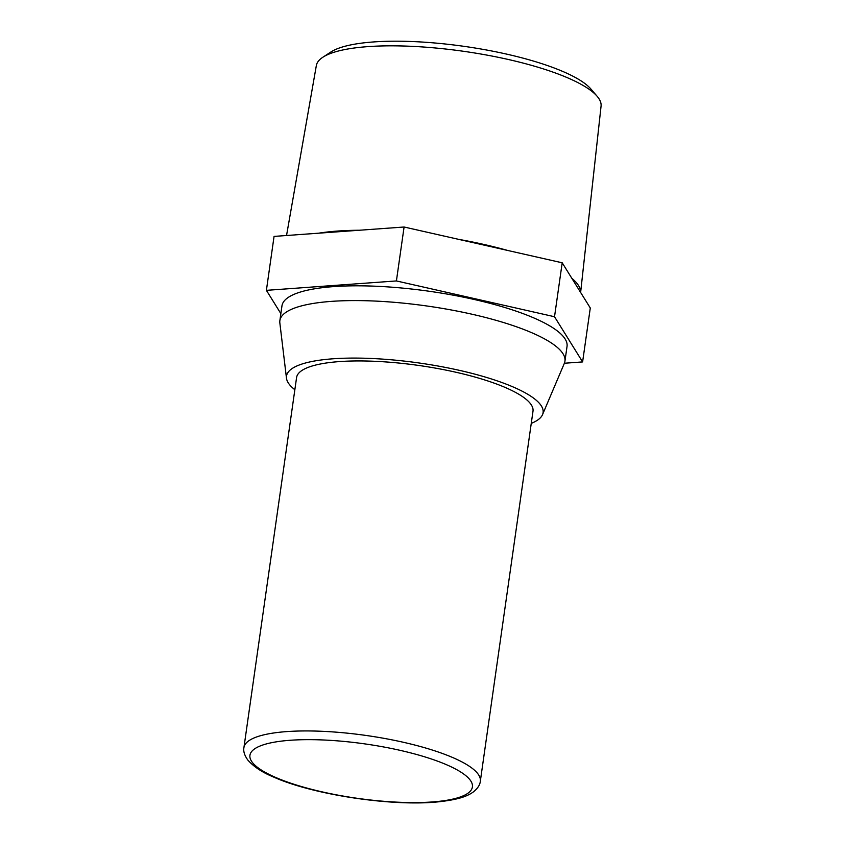 <?xml version="1.0" encoding="UTF-8"?>
<svg xmlns="http://www.w3.org/2000/svg" width="845" height="845" viewBox="0 0 845 845"><rect width="100%" height="100%" fill="white"/><g stroke="black" fill="none" stroke-linecap="round" stroke-linejoin="round"><path stroke-width="1.27" d="M322.843 57.249L330.86 52.01A136.33 33.325 8.1 0 1 433.823 42.905A136.33 33.325 8.1 0 1 563.71 71.846A136.33 33.325 8.1 0 1 590.909 89.021L597.14 96.288A143.808 35.152 -171.9 0 0 568.453 78.173A143.808 35.152 -171.9 0 0 431.446 47.637A143.808 35.152 -171.9 0 0 322.843 57.249A143.808 35.152 -171.9 0 0 316.336 65.572L286.539 235.501M564.386 363.244L582.606 361.924L590.285 307.992L571.854 278.332A149.861 36.631 8.1 0 1 580.631 292.454L601.07 106.1A143.808 35.152 -171.9 0 0 597.14 96.288M294.852 389.746A129.591 31.677 8.1 0 1 286.476 378.19A129.591 31.677 8.1 0 1 369.497 358.396A129.591 31.677 8.1 0 1 513.728 387.221A129.591 31.677 8.1 0 1 542.532 414.631A129.591 31.677 8.1 0 1 531.262 423.387M286.476 378.19L279.843 322.927A143.977 35.194 8.1 0 1 279.864 320.614A143.977 35.194 8.1 0 1 376.447 301.126A143.977 35.194 8.1 0 1 532.318 332.962A143.977 35.194 8.1 0 1 564.935 361.195A143.977 35.194 8.1 0 1 564.312 363.413L542.532 414.631M564.935 361.195L567.037 346.418A143.977 35.194 -171.9 0 0 534.42 318.185A143.977 35.194 -171.9 0 0 378.549 286.36A143.977 35.194 -171.9 0 0 281.966 305.848L279.864 320.614M505.944 387.781A119.398 29.184 8.1 0 1 532.994 411.198L480.33 781.202A119.398 29.184 8.1 0 0 453.279 757.785A119.398 29.184 8.1 0 0 324.026 731.39A119.398 29.184 8.1 0 0 243.93 747.55L296.584 377.546A119.398 29.184 8.1 0 1 376.68 361.385A119.398 29.184 8.1 0 1 505.944 387.781M582.606 361.924L554.521 316.738L396.411 280.941L266.397 290.342L280.857 313.611M571.854 278.332L562.2 262.795L404.09 227.009L274.065 236.41L266.397 290.342M554.521 316.738L562.2 262.795M396.411 280.941L404.09 227.009M458.455 239.315A149.861 36.631 8.1 0 1 507.834 250.49M318.776 233.178A149.861 36.631 8.1 0 1 359.389 230.241M275.385 777.326A112.374 27.473 -171.9 0 0 432.101 801.968A112.374 27.473 -171.9 0 0 446.963 764.915A112.374 27.473 -171.9 0 0 290.236 740.273A112.374 27.473 -171.9 0 0 275.385 777.326M243.93 747.55C243.191 751.205 244.48 755.356 247.796 760.014C253.838 766.848 262.425 772.51 273.537 777.02C313.136 794.849 393.337 806.827 438.872 801.778C458.328 799.602 466.968 796.434 473.2 792.05C477.647 788.501 480.034 784.889 480.33 781.202"/></g></svg>
